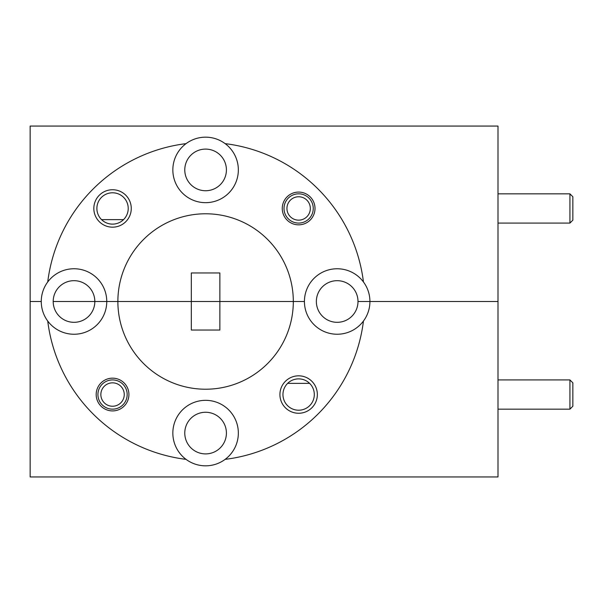 <?xml version="1.0" encoding="UTF-8"?>
<svg xmlns="http://www.w3.org/2000/svg" width="603" height="603" viewBox="0 0 603 603"><rect width="100%" height="100%" fill="white"/><g stroke="black" fill="none" stroke-linecap="round" stroke-linejoin="round"><path stroke-width="0.9" d="M131.266 208.457A18.716 18.716 0 0 0 112.55 189.741A18.716 18.716 0 0 0 93.834 208.457A18.716 18.716 0 0 0 112.55 227.173A18.716 18.716 0 0 0 131.266 208.457M128.22 208.457A15.67 15.67 0 0 0 112.55 192.787A15.67 15.67 0 0 0 96.879 208.457A15.67 15.67 0 0 0 112.55 224.128A15.67 15.67 0 0 0 128.22 208.457M315.007 208.457A16.371 16.371 0 0 0 298.636 192.086A16.371 16.371 0 0 0 282.257 208.457A16.371 16.371 0 0 0 298.636 224.836A16.371 16.371 0 0 0 315.007 208.457M186.056 143.635A32.75 32.75 0 0 0 205.593 202.668A32.75 32.75 0 0 0 225.13 143.635A32.75 32.75 0 0 0 186.056 143.635A159.064 159.064 0 0 0 47.727 281.963A32.75 32.75 0 0 0 41.26 301.5L30.15 301.5L30.15 126.057L497.995 126.057L497.995 301.5L357.994 301.5A20.819 20.819 0 0 1 337.175 322.319A20.819 20.819 0 0 1 316.356 301.5A20.819 20.819 0 0 1 337.175 280.681A20.819 20.819 0 0 1 357.994 301.5L369.925 301.5A32.75 32.75 0 0 0 363.451 281.963A159.064 159.064 0 0 0 225.13 143.635M184.774 169.918A20.819 20.819 0 0 1 205.593 149.099A20.819 20.819 0 0 1 226.411 169.918A20.819 20.819 0 0 1 205.593 190.736A20.819 20.819 0 0 1 184.774 169.918M363.451 281.963A32.75 32.75 0 0 0 304.425 301.5L219.861 301.5L219.861 272.963L191.324 272.963L191.324 301.5L53.192 301.5A20.819 20.819 0 0 1 74.011 280.681A20.819 20.819 0 0 1 94.829 301.5A20.819 20.819 0 0 1 74.011 322.319A20.819 20.819 0 0 1 53.192 301.5L106.761 301.5A32.75 32.75 0 0 0 47.727 281.963M363.451 321.037A32.75 32.75 0 0 1 304.425 301.5L219.861 301.5L219.861 330.037L191.324 330.037L191.324 301.5L219.861 301.5L106.761 301.5A32.75 32.75 0 0 1 47.727 321.037A159.064 159.064 0 0 0 186.056 459.365A32.75 32.75 0 0 0 225.13 459.365A159.064 159.064 0 0 0 363.451 321.037A32.75 32.75 0 0 0 369.925 301.5L497.995 301.5L497.995 476.943L30.15 476.943L30.15 301.5L41.26 301.5A32.75 32.75 0 0 0 47.727 321.037M293.314 301.5A87.721 87.721 0 0 0 205.593 213.779A87.721 87.721 0 0 0 117.871 301.5A87.721 87.721 0 0 0 205.593 389.221A87.721 87.721 0 0 0 293.314 301.5M123.547 219.628L101.553 219.628M317.351 394.543A18.716 18.716 0 0 0 298.636 375.827A18.716 18.716 0 0 0 279.92 394.543A18.716 18.716 0 0 0 298.636 413.259A18.716 18.716 0 0 0 317.351 394.543M314.306 394.543A15.67 15.67 0 0 0 298.636 378.872A15.67 15.67 0 0 0 282.958 394.543A15.67 15.67 0 0 0 298.636 410.213A15.67 15.67 0 0 0 314.306 394.543M128.921 394.543A16.371 16.371 0 0 0 112.55 378.164A16.371 16.371 0 0 0 96.178 394.543A16.371 16.371 0 0 0 112.55 410.914A16.371 16.371 0 0 0 128.921 394.543M225.13 459.365A32.75 32.75 0 0 0 205.593 400.332A32.75 32.75 0 0 0 186.056 459.365M287.639 383.372L309.625 383.372M184.774 433.082A20.819 20.819 0 0 1 205.593 412.264A20.819 20.819 0 0 1 226.411 433.082A20.819 20.819 0 0 1 205.593 453.901A20.819 20.819 0 0 1 184.774 433.082M569.925 193.834L572.85 196.759L572.85 220.155L569.925 223.08L569.925 193.834L497.995 193.834M569.925 379.92L572.85 382.845L572.85 406.241L569.925 409.166L569.925 379.92L497.995 379.92M286.938 208.457A11.698 11.698 0 0 0 298.636 220.155A11.698 11.698 0 0 0 310.326 208.457A11.698 11.698 0 0 0 298.636 196.759A11.698 11.698 0 0 0 286.938 208.457M313.251 208.457A14.623 14.623 0 0 1 298.636 223.08A14.623 14.623 0 0 1 284.013 208.457A14.623 14.623 0 0 1 298.636 193.834A14.623 14.623 0 0 1 313.251 208.457M100.852 394.543A11.698 11.698 0 0 0 112.55 406.241A11.698 11.698 0 0 0 124.248 394.543A11.698 11.698 0 0 0 112.55 382.845A11.698 11.698 0 0 0 100.852 394.543M127.173 394.543A14.623 14.623 0 0 1 112.55 409.166A14.623 14.623 0 0 1 97.927 394.543A14.623 14.623 0 0 1 112.55 379.92A14.623 14.623 0 0 1 127.173 394.543M569.925 223.08L497.995 223.08M497.995 409.166L569.925 409.166"/></g></svg>
